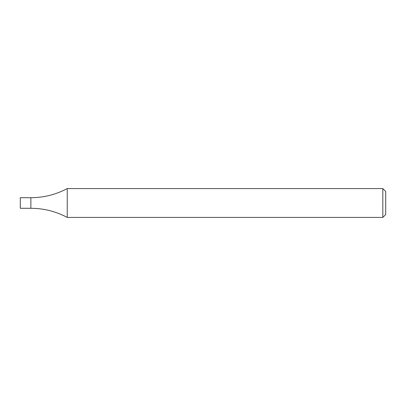 <?xml version="1.0" encoding="UTF-8"?>
<svg xmlns="http://www.w3.org/2000/svg" width="406" height="406" viewBox="0 0 406 406"><rect width="100%" height="100%" fill="white"/><g stroke="black" fill="none" stroke-linecap="round" stroke-linejoin="round"><path stroke-width="0.3" stroke-dasharray="2.03 1.52" d="M382.817 188.577L382.817 217.423M67.239 217.423L67.239 188.577M385.7 191.459L385.7 214.541M30.876 208.288L30.876 197.712L30.876 208.288M20.3 208.288L20.3 197.712"/><path stroke-width="0.61" d="M382.817 188.577L385.7 191.459L385.7 214.541L382.817 217.423L382.817 188.577L67.239 188.577L67.239 217.423C55.871 211.384 43.752 208.339 30.876 208.288L30.876 203L30.876 208.288L20.3 208.288L20.3 197.712L30.876 197.712L30.876 203L30.876 197.712C43.752 197.661 55.871 194.616 67.239 188.577M382.817 217.423L67.239 217.423"/></g></svg>
